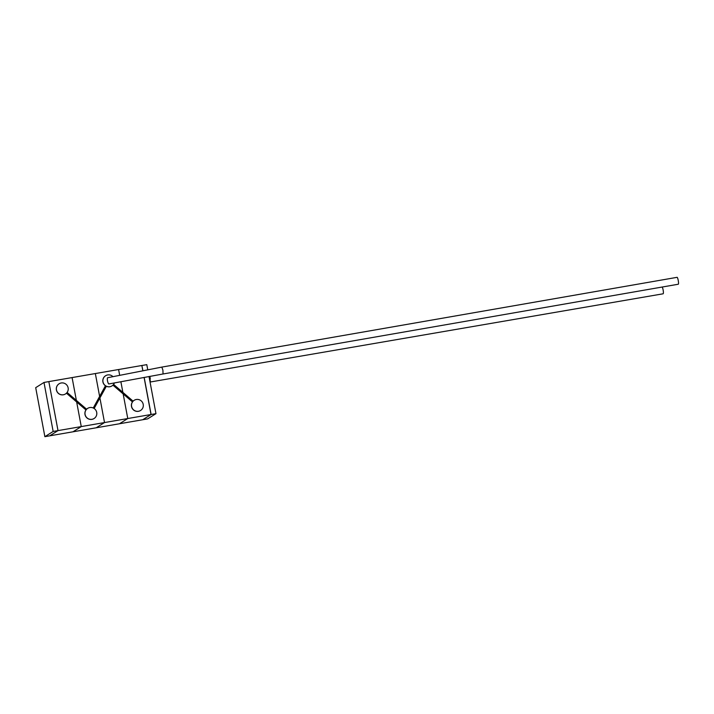 <?xml version="1.0" encoding="UTF-8"?>
<svg xmlns="http://www.w3.org/2000/svg" width="714" height="714" viewBox="0 0 714 714"><rect width="100%" height="100%" fill="white"/><g stroke="black" fill="none" stroke-linecap="round" stroke-linejoin="round"><path stroke-width="1.07" d="M141.863 365.541L142.889 370.521M147.727 369.629L146.789 364.649L141.952 365.488M144.174 377.394L151.118 414.495L142.827 419.671M149.012 376.501L155.964 413.656L151.118 414.495M155.964 413.656L147.673 418.877L142.836 419.716M163.033 373.984L162.917 370.191L161.828 367.094L677.095 277.327A3.499 0.589 -99.9 0 1 678.229 280.423A3.499 0.589 -99.9 0 1 678.3 284.226L163.033 373.984L108.733 383.98A3.499 1.08 78 0 1 107.493 380.83A3.499 1.08 78 0 1 107.564 377.724L161.828 367.094M149.913 376.34L150.297 381.999L663.092 293.802A3.499 0.687 80.2 0 0 663.127 289.982A3.499 0.687 80.2 0 0 662.146 287.037M94.052 418.529A5.998 5.882 -122.2 0 1 94.016 418.556A5.998 5.882 -122.2 0 1 85.975 409.961L66.447 393.2M114.24 383.266A5.998 5.882 -122.2 0 1 105.958 385.997A5.998 5.882 -122.2 0 1 105.601 375.743L105.52 375.796A5.998 5.882 -122.2 0 0 105.449 385.783L99.621 396.404L95.346 373.547L141.854 365.497L142.791 370.539M49.721 435.826L96.229 427.784L104.521 422.554L127.77 418.538L123.165 393.923L112.946 385.149M132.858 401.473A5.998 5.882 -122.2 0 1 142.898 403.267A5.998 5.882 -122.2 0 1 132.304 408.31A5.998 5.882 -122.2 0 1 132.858 401.473L132.474 401.911L123.165 393.923L127.77 418.529L151.02 414.513L144.085 377.411M133.116 401.152A5.998 5.882 -122.2 0 1 134.125 400.349A5.998 5.882 -122.2 0 1 134.161 400.322L134.205 400.295M140.56 410.479A5.998 5.882 -122.2 0 1 132.474 401.911M105.601 375.743A5.998 5.882 -122.2 0 1 112.732 376.43M85.975 409.961L86.358 409.524A5.998 5.882 -122.2 0 1 93.748 408.247A5.998 5.882 -122.2 0 1 91.999 419.305A5.998 5.882 -122.2 0 1 86.358 409.524L86.608 409.211A5.998 5.882 -122.2 0 1 87.661 408.372M63.403 394.753A5.998 5.882 -122.2 0 1 59.101 383.793A5.998 5.882 -122.2 0 1 66.848 392.771A5.998 5.882 -122.2 0 1 63.403 394.753M65.456 393.967A5.998 5.882 -122.2 0 1 56.718 391.031A5.998 5.882 -122.2 0 1 59.021 383.846A5.998 5.882 -122.2 0 1 59.057 383.82M111.955 385.917A5.998 5.882 -122.2 0 1 106.324 386.283L94.132 408.488L106.315 386.283L105.958 385.997L106.315 386.283M113.588 384.409L133.107 401.161L113.597 384.4M122.87 392.361L120.916 381.901L122.87 392.361M119.631 375.02L118.595 369.522L119.631 375.02M151.02 414.513L142.738 419.734L96.229 427.784L104.521 422.563L99.915 397.948L104.521 422.563L81.262 426.579L76.657 401.964L81.262 426.588L72.98 431.809L81.262 426.588L58.012 430.604L48.829 381.606L95.346 373.547L99.621 396.404L93.257 407.997M67.089 392.459L76.371 400.42L72.096 377.572L76.362 400.411L86.608 409.211L67.098 392.45M105.449 385.783L105.958 385.997M119.479 423.759L127.77 418.529L119.479 423.759M44.875 436.673L53.157 431.452L43.991 382.445L35.7 387.666L44.875 436.673L49.712 435.835L58.012 430.604M49.712 435.835L58.004 430.613L48.829 381.606L43.991 382.445M53.157 431.452L58.004 430.613M150.377 378.17L149.36 378.349"/></g></svg>
